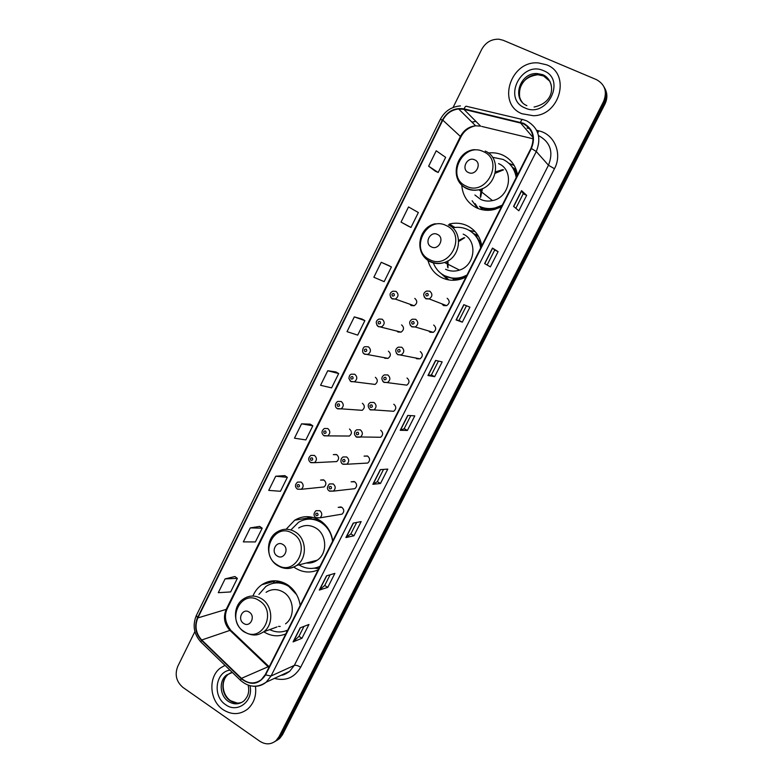 <?xml version="1.0" encoding="UTF-8"?>
<svg xmlns="http://www.w3.org/2000/svg" width="783" height="783" viewBox="0 0 783 783"><rect width="100%" height="100%" fill="white"/><g stroke="black" fill="none" stroke-linecap="round" stroke-linejoin="round"><path stroke-width="1.17" d="M300.202 605.396C298.744 596.362 294.447 589.433 287.312 584.617C278.582 579.498 270.106 579.528 261.894 584.695C257.891 587.485 254.896 591.263 252.919 596.039M332.765 540.906C331.278 531.833 326.893 524.953 319.611 520.245C311.174 515.498 302.884 515.478 294.741 520.186L286.138 529.249M293.879 567.049L295.553 568.204C302.904 572.608 310.43 573.176 318.133 569.897M481.78 245.764C480.106 236.574 475.301 229.908 467.363 225.788C461.667 223.096 455.686 222.509 449.422 224.026L454.894 227.462M427.929 260.396C430.043 268.129 434.536 273.835 441.416 277.495C448.101 280.764 455.099 281.136 462.42 278.621L465.983 277.045M475.134 231.631L469.252 230.417M444.294 275.538L445.967 277.544M517.534 174.932C515.831 165.712 510.917 159.115 502.813 155.132C498.282 153.096 493.486 152.382 488.416 152.988M461.764 185.219C462.645 195.593 467.52 203.11 476.407 207.769C482.064 210.412 488.073 210.989 494.445 209.492L501.463 206.771M514.216 165.507L508.842 163.285M475.183 203.658L478.247 208.572M409.744 304.166L411.202 305.576L414.168 305.732C417.388 303.442 417.603 300.995 414.794 298.382M396.785 330.974L397.989 332.012L401.062 332.139C404.145 329.839 404.312 327.411 401.562 324.867M383.954 357.557L384.874 358.271L388.035 358.369C390.981 356.069 391.109 353.662 388.417 351.175M371.23 383.924L375.086 384.433C377.915 382.124 378.003 379.745 375.36 377.308M358.604 410.077L362.216 410.321C364.927 408.012 364.986 405.653 362.392 403.265M310.861 462.665L314.443 462.684L310.479 462.391C307.973 460.14 308.12 457.801 310.91 455.383L314.453 455.422C317.066 457.859 317.056 460.277 314.443 462.684L336.7 461.579C339.205 459.288 339.215 456.978 336.71 454.649L333.304 454.62L336.436 454.512M297.393 489.14L301.259 489.297L297.227 489.023C294.78 486.791 294.907 484.481 297.599 482.074L301.201 482.093C303.765 484.501 303.784 486.899 301.259 489.297L324.054 486.957C326.482 484.677 326.452 482.387 323.996 480.096L320.541 480.077L323.428 479.822M428.673 330.974L430.063 332.246L433.283 332.344C436.337 329.995 436.483 327.558 433.694 325.043M415.616 357.89L416.703 358.771L420.021 358.839C422.937 356.48 423.035 354.073 420.305 351.606M402.677 384.57L406.827 385.158C409.626 382.799 409.685 380.411 407.013 378.003M389.846 411.026L393.722 411.29C396.404 408.941 396.433 406.583 393.8 404.214M441.866 303.833L443.511 305.546L446.623 305.673C449.834 303.334 450.019 300.868 447.171 298.284M377.112 437.247L380.695 437.257C383.269 434.917 383.259 432.578 380.685 430.249M343.032 464.27L346.791 464.241L342.69 464.016C341.114 463.742 339.519 459.318 342.993 456.969L346.703 456.959C349.345 459.367 349.365 461.794 346.791 464.241L367.746 463.056C370.212 460.717 370.183 458.407 367.658 456.107L364.095 456.117L367.423 455.99M329.163 490.902L329.193 490.921C326.785 489.316 326.873 486.987 329.437 483.933L333.196 483.904C335.79 486.282 335.838 488.69 333.352 491.127L354.865 488.68C357.254 486.36 357.205 484.06 354.709 481.799L351.107 481.829L354.151 481.525M316.068 517.817L320.012 517.827L315.784 517.641C313.396 515.733 313.464 513.423 315.98 510.702L319.787 510.673C322.332 513.012 322.41 515.4 320.012 517.827L342.073 514.137C344.373 511.828 344.305 509.547 341.858 507.315L338.207 507.355L340.987 506.934M482.749 209.854L480.282 207.289M473.754 233.686L478.041 235.507M512.503 167.356L516.222 169.823M539.223 135.958L538.538 135.792M276.976 626.958L263.744 631.793C270.928 636.295 278.288 636.99 285.815 633.907M324.182 435.847L327.715 435.886L323.819 435.573C321.245 433.322 321.412 430.963 324.319 428.497L327.803 428.555C330.465 431.022 330.426 433.469 327.715 435.886L349.424 436.033C352.027 433.733 352.056 431.404 349.502 429.045M318.887 567.235L319.425 567.342M276.575 740.591L279.619 738.526L282.526 734.689L604.916 104.139C607.579 98.541 607.52 93.246 604.74 88.234M194.889 631.597L177.721 666.45C174.57 674.74 176.332 681.748 183.016 687.474L259.858 741.266C265.652 744.897 271.055 744.672 276.076 740.601L278.993 736.734L603.517 101.614L604.222 102.876C606.884 97.268 606.825 91.944 604.036 86.913C606.825 91.944 606.884 97.268 604.222 102.876L280.764 735.707L604.222 102.876L604.916 104.139M274.804 741.628L277.857 739.563L280.764 735.707L277.857 739.563L274.804 741.628M263.235 584.324L263.568 583.648M546.554 64.793L538.391 62.934C510.545 60.203 496.549 103.982 521.997 113.75L533.487 115.737C560.168 115.424 570.964 73.612 546.554 64.793L538.391 62.934C510.545 60.203 496.549 103.982 521.997 113.75L533.487 115.737C560.168 115.424 570.964 73.612 546.554 64.793M225.015 665.364L220.62 667.87C207.926 676.737 209.315 700.726 223.096 709.672C231.699 715.094 239.892 714.899 247.673 709.065C253.976 703.34 256.57 695.754 255.464 686.309C256.57 695.754 253.976 703.34 247.673 709.065C239.892 714.899 231.699 715.094 223.096 709.672C209.315 700.726 207.926 676.737 220.62 667.87L225.015 665.364M523.308 123.704C532.704 129.175 535.259 137.377 530.972 148.31L265.231 674.682L261.287 679.693C254.661 684.401 248.045 683.96 241.448 678.352L201.74 639.995C195.819 633.418 194.527 626.067 197.854 617.924L442.806 120.151C446.33 113.574 451.605 109.845 458.632 108.954L463.918 109.336L523.308 123.704M523.524 123.274L464.055 108.886C454.708 107.457 447.504 111.147 442.415 119.975L197.522 617.699C194.115 626.038 195.437 633.584 201.495 640.318L241.203 678.685C250.795 685.898 258.919 684.645 265.584 674.917L531.383 148.496C535.778 137.289 533.154 128.872 523.524 123.274M303.99 626.38L298.93 636.354L293.067 641.894L301.944 638.282L308.952 624.472L300.183 627.839L293.067 641.894M298.949 636.315L301.944 638.282M330.142 574.771L324.71 585.488L319.298 590.088L327.774 587.377L334.87 573.381L326.521 575.838L319.298 590.088M324.72 585.459L327.774 587.377M353.945 535.787L350.853 533.898L345.9 537.569L353.945 535.787L361.149 521.595L353.211 523.113L345.9 537.569M383.533 469.409L377.328 481.662L372.865 484.305L380.479 483.483L387.781 469.095L380.284 469.653L372.865 484.305M377.337 481.643L380.479 483.483M513.589 206.399L518.826 210.784L526.656 195.349L521.556 190.661L513.589 206.399M515.86 208.298L523.24 193.734L521.556 190.661M523.24 193.744L526.656 195.349M484.628 263.587L490.373 266.866L498.096 251.646L492.487 248.074L484.628 263.587M487.124 265.006L494.729 249.992L492.487 248.074M494.729 250.002L498.096 251.646M462.322 322.165L459.024 320.453L456.088 319.953L462.322 322.165L469.927 307.161L463.839 304.656L456.088 319.953M438.441 361.071L431.413 374.94L427.958 375.517L434.663 376.682L442.17 361.893L435.593 360.434L427.958 375.517M431.413 374.93L434.663 376.682M410.791 415.616L404.185 428.673L400.221 430.298L407.385 430.454L414.784 415.861L407.747 415.43L400.221 430.298M404.194 428.653L407.385 430.454M603.517 101.614C607.432 91.748 605.063 84.417 596.431 79.621L503.185 40.276L498.986 39.219C491.391 38.974 485.617 42.39 481.653 49.476L453.063 107.496M284.797 475.624L275.724 476.23L268.735 490.393L280.451 491.274L287.341 477.336L284.728 475.575M259.692 526.411L250.237 527.908L243.347 541.885L255.375 541.944L262.188 528.182L259.623 526.362M234.91 576.533L225.093 578.891L218.291 592.682L230.642 591.938L237.357 578.373L234.851 576.484M362.167 319.102L354.308 316.89L347.026 331.649L357.704 335.124L364.878 320.619L362.098 319.063M388.662 265.506L381.233 262.295L373.853 277.26L384.159 281.655L391.431 266.944L388.593 265.466M408.158 226.062L401.043 222.108L410.977 227.442L418.357 212.526L408.53 206.937L401.043 222.108M435.279 171.183L428.634 166.182L438.177 172.475L445.654 157.354L436.219 150.786L428.634 166.182M310.234 424.151L301.563 423.838L294.477 438.196L305.85 439.919L312.838 425.795L310.176 424.112M327.754 370.731L320.57 385.295L331.601 387.879L338.687 373.56L335.956 371.945L327.754 370.731L338.687 373.56M459.024 320.453L466.482 305.742M350.843 533.928L356.656 522.457M354.308 316.89L364.878 320.619M381.233 262.295L391.431 266.944M410.977 227.442L408.09 226.023M438.177 172.475L435.221 171.134M301.563 423.838L312.838 425.795M275.724 476.23L287.341 477.336M250.237 527.908L262.188 528.182M225.093 578.891L237.357 578.373M468.41 172.514C475.849 176.4 482.494 163.099 474.723 159.869C467.275 156.042 460.698 169.275 468.41 172.514M474.909 194.996L480.615 199.371C484.344 201.104 488.298 201.515 492.487 200.605C510.115 197.512 514.637 170.038 498.556 163.618M479.46 206.321C484.452 208.65 489.767 209.178 495.385 207.887L502.275 205.156M516.203 177.575C514.803 169.118 510.408 163.06 503.009 159.409L492.527 157.295M480.018 206.741C485.01 209.061 490.305 209.59 495.913 208.307L501.786 206.125M516.526 176.938C515.537 171.81 513.227 167.503 509.596 164.009M516.555 170.792L512.796 167.768M503.567 169.823L495.218 173.268M482.494 188.556L480.586 197.394M502.706 169.676L495.512 171.839M481.163 189.085L480.302 196.562M477.64 208.327L472.129 200.732M516.565 170.821L515.136 170.528L517.172 175.646M431.345 246.88C438.617 250.893 445.136 237.846 437.531 234.46C430.239 230.496 423.789 243.484 431.345 246.88M445.556 269.254C449.99 271.398 454.629 271.681 459.484 270.096C475.32 265.466 477.894 240.43 463.174 234.127M433.498 263.342C435.74 268.882 439.439 273.003 444.617 275.714C450.538 278.591 456.734 278.934 463.213 276.751L466.991 275.039M480.674 247.947C479.313 239.52 475.007 233.403 467.764 229.615C463.086 227.393 458.163 226.776 452.975 227.765M445.527 276.145C451.36 278.885 457.458 279.188 463.8 277.045L466.58 275.861M481.056 247.183C479.685 240.215 476.142 234.871 470.426 231.151M453.073 279.688L454.267 280.255M478.589 236.437L474.155 234.068M464.691 237.709L458.721 241.458M447.993 260.866L448.003 267.884M463.937 237.758L458.652 240.41M447.083 261.365L447.641 267.228M443.951 275.362L448.855 279.932M447.896 279.756L440.77 273.247M480.459 240.557L479.822 240.538L481.672 245.108M277.231 555.999C283.867 560.569 289.886 548.531 282.947 544.537C276.291 540.016 270.331 552.005 277.231 555.999M306.27 563.006C310.244 563.437 313.895 562.497 317.232 560.207C327.842 553.375 326.932 534.26 315.725 527.977C309.931 524.698 304.235 524.708 298.656 528.006M299.018 564.866L299.341 565.072C306.084 569.084 312.936 569.515 319.914 566.363M332.599 541.239C331.385 532.939 327.451 526.626 320.805 522.32C313.249 518.062 305.82 518.052 298.538 522.29L291.55 529.288M316.635 567.636L319.816 566.559M325.474 525.119L321.617 522.173C316.861 519.344 311.859 518.385 306.623 519.305M307.788 562.625L310.137 562.987M322.567 522.349L321.813 522.3M305.644 518.894L309.892 516.819M317.35 520.147L317.81 519.246M305.37 519.53L312.681 517.338M318.769 568.624L314.335 568.164M243.621 623.405C250.129 628.083 256.041 616.25 249.239 612.14C242.72 607.5 236.867 619.284 243.621 623.405M285.541 623.826C295.406 616.906 294.202 598.535 283.495 592.212C277.505 588.689 271.691 588.728 266.073 592.33M269.714 629.61C275.773 632.576 281.792 632.723 287.762 630.051M296.62 594.63L288.673 586.31C280.852 581.74 273.267 581.769 265.926 586.418L258.928 594.414M286.725 630.511L287.723 630.119M278.494 626.4L280.216 626.459M288.604 585.498C283.319 582.572 277.906 581.896 272.367 583.482M273.424 582.023L275.459 580.79M283.475 583.355L284.513 583.061M271.447 583.746L279.531 581.338M287.244 631.078L285.472 630.971M282.526 734.689L278.993 736.734M241.448 678.352L268.119 666.754L268.882 667.439M197.854 617.924L226.199 609.38C223.008 617.141 224.261 624.139 229.948 630.384L268.119 666.754L269.293 666.617M536.649 130.34L538.655 130.82C554.413 134.059 562.664 153.615 554.472 168.727L300.672 667.233C298 665.589 295.876 664.992 294.31 665.413L548.462 165.233C553.561 152.274 550.518 142.526 539.311 135.997L538.508 135.655M300.672 667.233C294.486 677.667 285.717 681.386 274.383 678.401M281.528 675.083L289.641 671.334L294.31 665.413L271.035 676.013L266.191 682.189C262.354 685.321 257.999 686.662 253.124 686.221M520.489 122.246C521.507 119.926 522.359 119.055 523.034 119.633L526.215 120.66M460.424 105.901C451.419 106.684 444.705 111.196 440.271 119.437L442.415 119.975M197.522 617.699L196.376 615.409C192.324 625.255 193.832 634.122 200.888 642.031L201.339 642.471M201.495 640.318L200.888 642.031L240.9 680.711M522.378 119.486L466.795 106.38C466.002 105.783 465.092 106.615 464.055 108.886M241.203 678.685L240.518 680.349C248.837 687.503 257.392 688.12 266.191 682.189L289.641 671.334C285.795 674.046 282.986 675.337 281.214 675.24M265.584 674.917L271.035 676.013L536.286 151.53L531.383 148.496M526.724 120.876C538.44 127.678 541.621 137.896 536.286 151.53L548.462 165.233L554.472 168.727M527.008 128.05L529.611 128.666M471.983 122.187L475.858 121.414L471.875 122.089M538.655 130.82L537.794 133.041M201.74 639.995L229.948 630.384L231.504 630.922L268.902 666.529M520.352 122.706L533.057 137.514M463.918 109.336L480.645 126.161L475.604 125.779C468.89 126.582 463.859 130.105 460.502 136.32L226.199 609.38L227.256 608.626C223.987 615.751 225.161 622.955 230.799 630.237M533.135 138.806L481.78 126.435M442.806 120.151L460.923 136.947L227.256 608.626M400.416 430.268L407.923 415.44M428.135 375.527L435.759 360.474M456.254 320.002L463.986 304.724M484.775 263.665L492.624 248.172M513.726 206.516L521.684 190.798M373.08 484.246L380.479 469.634M346.125 537.471L353.417 523.073M319.542 589.961L326.726 575.779M293.331 641.737L300.408 627.751M549.969 81.383L543.539 75.951L537.999 74.737C524.453 73.719 514 91.924 522.173 102.123M551.467 86.541C550.586 80.992 547.679 77.067 542.736 74.786L537.177 73.573C519.853 72.212 511.211 99.294 526.89 105.646M524.923 107.907C546.965 118.82 566.833 79.533 543.588 70.705C521.409 60.262 502.148 98.981 524.923 107.907M466.179 186.148C486.439 196.876 504.761 160.456 483.405 151.638C463.017 141.322 445.233 177.252 466.179 186.148M456.861 176.968C458.466 182.263 461.686 186.109 466.511 188.507C470.387 190.308 474.508 190.719 478.863 189.76C497.225 186.462 501.952 157.716 485.206 151.08M480.85 207.671L487.594 209.727L492.233 209.952M429.544 259.545C449.383 270.654 467.363 234.91 446.457 225.67C426.5 214.963 409.029 250.237 429.544 259.545M421.342 252.195C423.143 256.413 426.03 259.565 430.004 261.63C434.614 263.861 439.439 264.145 444.499 262.471C460.972 257.597 463.653 231.425 448.356 224.878M443.501 275.107L446.173 276.702L456.714 279.218L463.193 278.327M277.172 564.827C295.279 577.404 311.888 544.41 292.793 533.526C274.579 521.312 258.429 553.924 277.172 564.827M280.568 567.098C286.216 569.378 291.57 568.83 296.62 565.473C307.621 558.357 306.691 538.401 295.083 531.843C289.074 528.408 283.172 528.408 277.388 531.843C265.574 538.293 265.603 558.279 277.241 565.355C283.72 569.28 290.18 569.319 296.62 565.473L317.232 560.207M315.392 567.959L315.98 567.812M243.934 631.421C261.679 644.311 277.985 611.895 259.281 600.678C241.428 588.15 225.563 620.195 243.934 631.421M263.744 631.793C273.962 624.599 272.729 605.425 261.649 598.799C255.444 595.119 249.425 595.139 243.601 598.887C232.551 605.553 232.913 624.736 243.993 631.803C254.602 637.44 259.075 634.475 263.744 631.793M285.815 630.853L287.586 630.393M230.721 672.812L228.333 674.261C220.375 679.918 221.335 695.01 230.026 700.609C233.931 703.183 237.944 703.741 242.064 702.263M230.31 700.521C221.892 694.413 220.542 680.466 228.333 674.261L226.669 674.956C218.692 680.633 219.641 695.774 228.352 701.382C233.765 704.778 238.913 704.661 243.807 701.049C246.547 698.103 248.074 695.363 248.397 692.818C248.877 691.193 248.818 688.649 248.211 685.184M229.948 670.131C215.374 671.98 212.33 696.283 225.612 704.661C237.425 713.724 253.78 701.157 249.973 685.712M425.893 298.783L424.161 296.874M446.623 305.673L429.201 298.94L425.737 298.548C422.83 295.338 423.123 292.832 426.598 291.041L429.779 291.178C432.754 293.889 432.559 296.473 429.201 298.94L425.962 298.812M427.645 293.38C425.688 293.449 425.267 294.291 426.373 295.935C428.33 295.876 428.761 295.025 427.645 293.38M433.283 332.344L415.254 326.981L411.652 326.619C408.804 323.545 409.049 321.069 412.377 319.19L415.685 319.307C418.592 321.95 418.455 324.505 415.254 326.981L411.887 326.883L410.223 325.17M413.532 321.559C411.594 321.598 411.163 322.449 412.259 324.093C414.207 324.045 414.628 323.203 413.532 321.559M397.764 354.66L396.404 353.27M420.021 358.839L397.666 354.484C394.916 351.528 395.121 349.081 398.283 347.143L401.699 347.231C404.547 349.815 404.439 352.34 401.385 354.816L397.921 354.758M399.516 349.531C397.588 349.551 397.167 350.392 398.253 352.047C400.191 352.017 400.602 351.185 399.516 349.531M383.846 382.3L382.701 381.184M406.827 385.158L383.778 382.153C381.115 379.295 381.282 376.877 384.296 374.9L387.8 374.949C390.59 377.484 390.531 379.99 387.605 382.466L384.052 382.427M385.608 377.298C383.69 377.308 383.269 378.14 384.355 379.794C386.264 379.794 386.685 378.962 385.608 377.298M393.722 411.29L369.987 409.636C367.491 406.504 367.638 404.106 370.418 402.452L374 402.482C376.74 404.968 376.711 407.444 373.912 409.91L370.281 409.901M371.788 404.88C369.889 404.87 369.478 405.692 370.545 407.356C372.444 407.366 372.855 406.534 371.788 404.88M356.324 436.992L355.688 436.444M380.695 437.257L356.294 436.914L354.621 434.771C354.131 432.745 354.816 431.09 356.656 429.808L360.307 429.818C362.989 432.255 362.989 434.712 360.307 437.178L356.617 437.178M358.066 432.255C356.187 432.236 355.776 433.048 356.833 434.722C358.722 434.741 359.133 433.919 358.066 432.255M344.451 459.445C342.582 459.406 342.171 460.218 343.228 461.882C345.088 461.931 345.499 461.109 344.451 459.445M330.925 486.439C329.066 486.38 328.664 487.192 329.702 488.866C331.561 488.925 331.963 488.112 330.925 486.439M329.193 490.921L333.352 491.127L329.555 491.166M317.487 513.247C315.657 513.168 315.246 513.971 316.283 515.654C318.123 515.723 318.524 514.92 317.487 513.247M414.168 305.732L395.307 299.077L391.97 298.636C389.151 295.279 389.474 292.793 392.929 291.188L395.973 291.364C398.899 294.095 398.674 296.659 395.307 299.077L392.214 298.91M392.537 296.062C394.456 296.003 394.877 295.162 393.79 293.537C391.872 293.596 391.451 294.437 392.537 296.062M392.126 298.861L390.59 297.246M401.062 332.139L378.15 326.413C375.39 323.173 375.674 320.717 378.992 319.043L382.143 319.19C385.011 321.852 384.835 324.397 381.624 326.824L378.414 326.687M378.698 323.927C380.607 323.878 381.018 323.046 379.941 321.412C378.042 321.461 377.631 322.293 378.698 323.927M378.267 326.609L376.917 325.239M388.035 358.369L364.428 353.985C361.227 352.81 362.872 346.468 365.162 346.703L368.411 346.82C371.23 349.433 371.093 351.949 368.02 354.376L364.712 354.268M364.956 351.587C366.845 351.557 367.256 350.725 366.199 349.091C364.31 349.12 363.899 349.952 364.956 351.587M364.516 354.151L363.371 353.035M375.086 384.433L350.794 381.37L348.964 378.629C349.042 376.075 349.864 374.587 351.44 374.157L354.787 374.254C357.537 376.819 357.449 379.305 354.503 381.732L351.107 381.654M351.313 379.05C353.192 379.041 353.603 378.218 352.546 376.574C350.667 376.584 350.265 377.416 351.313 379.05M350.862 381.497L349.952 380.646M362.216 410.321L337.258 408.56C334.537 407.229 334.899 403.069 337.825 401.425L341.251 401.503C343.952 404.008 343.894 406.485 341.065 408.902L337.6 408.843M337.767 406.318C339.626 406.328 340.037 405.516 338.99 403.871C337.13 403.862 336.719 404.684 337.767 406.318M337.307 408.657L336.641 408.06M324.319 433.4C326.159 433.43 326.57 432.617 325.522 430.963C323.682 430.944 323.281 431.756 324.319 433.4M310.959 460.296C312.789 460.335 313.19 459.533 312.163 457.879C310.332 457.84 309.931 458.642 310.959 460.296M297.697 487.006C299.507 487.055 299.909 486.253 298.891 484.599C297.07 484.54 296.669 485.343 297.697 487.006M274.853 581.133L261.894 584.695M306.799 518.209L294.741 520.186M279.619 738.526L276.076 740.601M440.271 119.437L196.376 615.409M458.632 108.954L475.604 125.779C468.782 127.286 463.888 131.006 460.923 136.947M519.589 96.045C518.796 87.49 522.369 76.724 537.999 74.737L537.177 73.573L542.668 74.639C554.354 79.269 557.379 101.937 534.075 107.046M492.487 200.605L478.863 189.76C474.39 190.602 470.172 190.034 466.208 188.057C449.05 180.344 455.324 151.07 474.537 149.631M495.913 208.307L495.385 207.887M480.801 207.554L487.985 210.314M459.484 270.096L444.499 262.471C439.283 264.018 434.311 263.568 429.603 261.111C413.982 253.633 417.995 227.09 435.328 223.732M463.8 277.045L463.213 276.751M444.724 275.763L457.419 279.923M286.226 630.697L287.615 630.344M237.239 703.075L230.623 700.736M232.365 672.47L226.669 674.956"/></g></svg>

